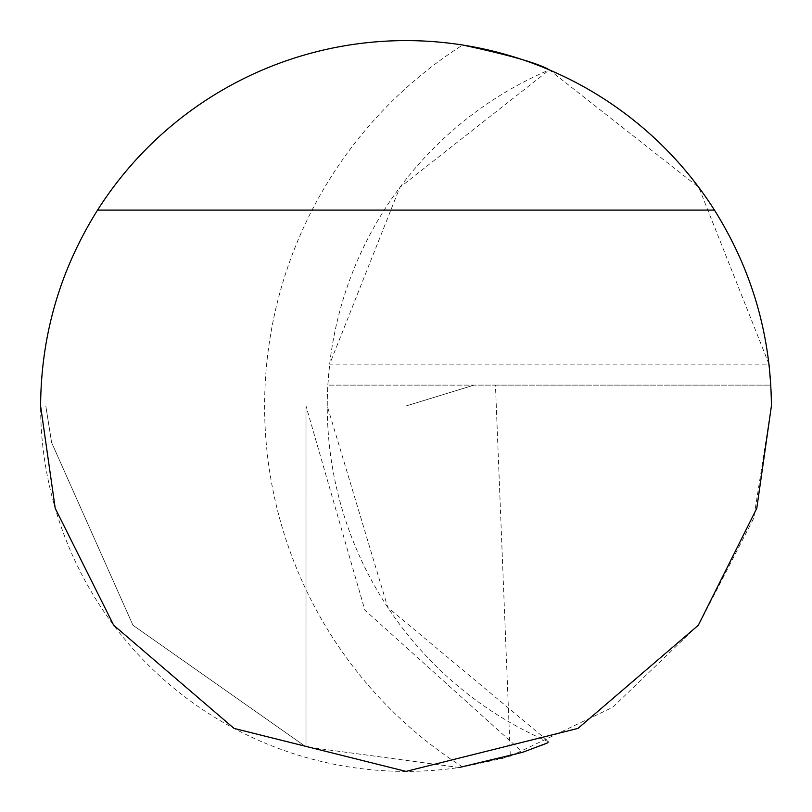 <?xml version="1.0" encoding="UTF-8"?>
<svg xmlns="http://www.w3.org/2000/svg" width="812" height="812" viewBox="0 0 812 812"><rect width="100%" height="100%" fill="white"/><g stroke="black" fill="none" stroke-linecap="round" stroke-linejoin="round"><path stroke-width="0.61" stroke-dasharray="4.06 3.04" d="M462.637 766.985A428.036 428.036 0 0 1 462.637 45.015A365.4 365.4 0 0 0 40.6 406A365.4 365.4 0 0 0 462.637 766.985L502.932 758.306L526.541 750.948M526.876 750.826L540.579 745.71M459.135 767.513L306.012 746.878L459.135 767.513L510.301 756.195L495.452 385.121L327.855 385.121A365.4 365.4 0 0 0 327.256 406L306.012 406L306.012 746.878L306.012 406L406 406L327.256 406L387.781 607.427L549.328 742.117A365.4 365.4 0 0 1 549.328 69.883L698.807 187.41L768.994 364.141L329.662 364.141L399.849 187.41L549.328 69.883M547.998 742.675L546.537 743.295M510.301 756.195L612.735 707.293L698.939 624.408L753.769 518.127L771.4 406L770.801 385.121L327.855 385.121L329.662 364.141M495.452 385.121L770.801 385.121M406 406L474.046 385.121L406 406M306.012 746.878L306.012 406L306.012 746.878L132.975 625.26L51.603 442.54L45.817 406L51.603 442.54L132.975 625.26L306.012 746.878M306.012 406L45.817 406L306.012 406L364.852 610.116L522.725 752.257M45.817 406L306.012 406L45.817 406"/><path stroke-width="1.22" d="M714.448 210.105L97.552 210.105C60.017 270.01 41.036 335.315 40.6 406L55.216 508.312L113.68 625.24L234.049 728.415L406 771.4L577.951 728.415L698.32 625.24L756.784 508.312L771.4 406C770.964 335.315 751.983 270.01 714.448 210.105A365.4 365.4 0 0 0 97.552 210.105M540.579 745.71L547.998 742.675M549.328 69.883C538.539 63.397 509.642 55.114 462.637 45.015M546.537 743.295L522.725 752.257L459.135 767.513M768.994 364.141L770.801 385.121"/></g></svg>
